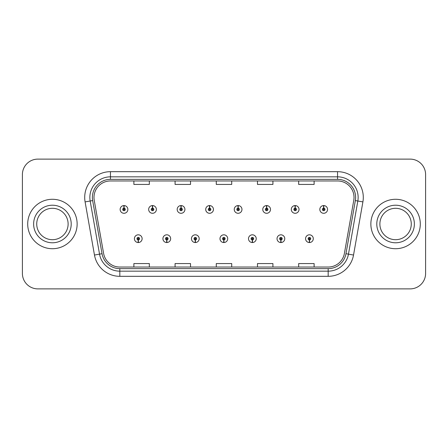 <?xml version="1.0" encoding="UTF-8"?>
<svg xmlns="http://www.w3.org/2000/svg" width="448" height="448" viewBox="0 0 448 448"><rect width="100%" height="100%" fill="white"/><g stroke="black" fill="none" stroke-linecap="round" stroke-linejoin="round"><path stroke-width="0.67" d="M166.734 239.96L166.622 242.536A3.864 3.864 0 0 0 166.958 242.536L166.846 239.96A1.288 1.288 0 0 0 168.078 238.678A1.288 1.288 0 0 0 166.79 237.39A1.288 1.288 0 0 0 165.502 238.678A1.288 1.288 0 0 0 166.734 239.96L166.768 239.193A0.515 0.515 0 0 1 166.275 238.678A0.515 0.515 0 0 1 166.79 238.162A0.515 0.515 0 0 1 167.306 238.678A0.515 0.515 0 0 1 166.813 239.193L166.846 239.96M195.261 239.96L195.149 242.536A3.864 3.864 0 0 0 195.485 242.536L195.373 239.96A1.288 1.288 0 0 0 196.605 238.678A1.288 1.288 0 0 0 195.317 237.39A1.288 1.288 0 0 0 194.029 238.678A1.288 1.288 0 0 0 195.261 239.96L195.294 239.193A0.515 0.515 0 0 1 194.802 238.678A0.515 0.515 0 0 1 195.317 238.162A0.515 0.515 0 0 1 195.832 238.678A0.515 0.515 0 0 1 195.339 239.193L195.373 239.96M223.787 239.96L223.675 242.536A3.864 3.864 0 0 0 224.011 242.536L223.899 239.96A1.288 1.288 0 0 0 225.131 238.678A1.288 1.288 0 0 0 223.843 237.39A1.288 1.288 0 0 0 222.561 238.678A1.288 1.288 0 0 0 223.787 239.96L223.821 239.193A0.515 0.515 0 0 1 223.328 238.678A0.515 0.515 0 0 1 223.843 238.162A0.515 0.515 0 0 1 224.358 238.678A0.515 0.515 0 0 1 223.866 239.193L223.899 239.96M252.319 239.96L252.207 242.536A3.864 3.864 0 0 0 252.543 242.536L252.431 239.96A1.288 1.288 0 0 0 253.663 238.678A1.288 1.288 0 0 0 252.375 237.39A1.288 1.288 0 0 0 251.087 238.678A1.288 1.288 0 0 0 252.319 239.96L252.353 239.193A0.515 0.515 0 0 1 251.86 238.678A0.515 0.515 0 0 1 252.375 238.162A0.515 0.515 0 0 1 252.89 238.678A0.515 0.515 0 0 1 252.398 239.193L252.431 239.96M280.846 239.96L280.734 242.536A3.864 3.864 0 0 0 281.07 242.536L280.958 239.96A1.288 1.288 0 0 0 282.19 238.678A1.288 1.288 0 0 0 280.902 237.39A1.288 1.288 0 0 0 279.614 238.678A1.288 1.288 0 0 0 280.846 239.96L280.879 239.193A0.515 0.515 0 0 1 280.386 238.678A0.515 0.515 0 0 1 280.902 238.162A0.515 0.515 0 0 1 281.417 238.678A0.515 0.515 0 0 1 280.924 239.193L280.958 239.96M309.372 239.96L309.26 242.536A3.864 3.864 0 0 0 309.596 242.536L309.484 239.96A1.288 1.288 0 0 0 310.716 238.678A1.288 1.288 0 0 0 309.428 237.39A1.288 1.288 0 0 0 308.14 238.678A1.288 1.288 0 0 0 309.372 239.96L309.406 239.193A0.515 0.515 0 0 1 308.913 238.678A0.515 0.515 0 0 1 309.428 238.162A0.515 0.515 0 0 1 309.943 238.678A0.515 0.515 0 0 1 309.45 239.193L309.484 239.96M138.208 239.96L138.096 242.536A3.864 3.864 0 0 0 138.432 242.536L138.32 239.96A1.288 1.288 0 0 0 139.552 238.678A1.288 1.288 0 0 0 138.264 237.39A1.288 1.288 0 0 0 136.976 238.678A1.288 1.288 0 0 0 138.208 239.96L138.242 239.193A0.515 0.515 0 0 1 137.749 238.678A0.515 0.515 0 0 1 138.264 238.162A0.515 0.515 0 0 1 138.779 238.678A0.515 0.515 0 0 1 138.286 239.193L138.32 239.96M152.583 208.141L152.695 205.57A3.864 3.864 0 0 0 152.359 205.57L152.471 208.141A1.288 1.288 0 0 0 151.239 209.429A1.288 1.288 0 0 0 152.527 210.717A1.288 1.288 0 0 0 153.815 209.429A1.288 1.288 0 0 0 152.583 208.141L152.55 208.914A0.515 0.515 0 0 1 153.042 209.429A0.515 0.515 0 0 1 152.527 209.944A0.515 0.515 0 0 1 152.012 209.429A0.515 0.515 0 0 1 152.505 208.914L152.471 208.141M181.11 208.141L181.222 205.57A3.864 3.864 0 0 0 180.886 205.57L180.998 208.141A1.288 1.288 0 0 0 179.766 209.429A1.288 1.288 0 0 0 181.054 210.717A1.288 1.288 0 0 0 182.342 209.429A1.288 1.288 0 0 0 181.11 208.141L181.076 208.914A0.515 0.515 0 0 1 181.569 209.429A0.515 0.515 0 0 1 181.054 209.944A0.515 0.515 0 0 1 180.538 209.429A0.515 0.515 0 0 1 181.031 208.914L180.998 208.141M209.636 208.141L209.748 205.57A3.864 3.864 0 0 0 209.412 205.57L209.524 208.141A1.288 1.288 0 0 0 208.292 209.429A1.288 1.288 0 0 0 209.58 210.717A1.288 1.288 0 0 0 210.868 209.429A1.288 1.288 0 0 0 209.636 208.141L209.602 208.914A0.515 0.515 0 0 1 210.095 209.429A0.515 0.515 0 0 1 209.58 209.944A0.515 0.515 0 0 1 209.065 209.429A0.515 0.515 0 0 1 209.558 208.914L209.524 208.141M238.168 208.141L238.28 205.57A3.864 3.864 0 0 0 237.938 205.57L238.056 208.141A1.288 1.288 0 0 0 236.824 209.429A1.288 1.288 0 0 0 238.112 210.717A1.288 1.288 0 0 0 239.394 209.429A1.288 1.288 0 0 0 238.168 208.141L238.134 208.914A0.515 0.515 0 0 1 238.622 209.429A0.515 0.515 0 0 1 238.112 209.944A0.515 0.515 0 0 1 237.597 209.429A0.515 0.515 0 0 1 238.09 208.914L238.056 208.141M266.694 208.141L266.806 205.57A3.864 3.864 0 0 0 266.47 205.57L266.582 208.141A1.288 1.288 0 0 0 265.35 209.429A1.288 1.288 0 0 0 266.638 210.717A1.288 1.288 0 0 0 267.926 209.429A1.288 1.288 0 0 0 266.694 208.141L266.661 208.914A0.515 0.515 0 0 1 267.154 209.429A0.515 0.515 0 0 1 266.638 209.944A0.515 0.515 0 0 1 266.123 209.429A0.515 0.515 0 0 1 266.616 208.914L266.582 208.141M295.221 208.141L295.333 205.57A3.864 3.864 0 0 0 294.997 205.57L295.109 208.141A1.288 1.288 0 0 0 293.877 209.429A1.288 1.288 0 0 0 295.165 210.717A1.288 1.288 0 0 0 296.453 209.429A1.288 1.288 0 0 0 295.221 208.141L295.187 208.914A0.515 0.515 0 0 1 295.68 209.429A0.515 0.515 0 0 1 295.165 209.944A0.515 0.515 0 0 1 294.65 209.429A0.515 0.515 0 0 1 295.142 208.914L295.109 208.141M323.747 208.141L323.859 205.57A3.864 3.864 0 0 0 323.523 205.57L323.635 208.141A1.288 1.288 0 0 0 322.403 209.429A1.288 1.288 0 0 0 323.691 210.717A1.288 1.288 0 0 0 324.979 209.429A1.288 1.288 0 0 0 323.747 208.141L323.714 208.914A0.515 0.515 0 0 1 324.206 209.429A0.515 0.515 0 0 1 323.691 209.944A0.515 0.515 0 0 1 323.176 209.429A0.515 0.515 0 0 1 323.669 208.914L323.635 208.141M124.057 208.141L124.169 205.57A3.864 3.864 0 0 0 123.827 205.57L123.945 208.141A1.288 1.288 0 0 0 122.713 209.429A1.288 1.288 0 0 0 124.001 210.717A1.288 1.288 0 0 0 125.283 209.429A1.288 1.288 0 0 0 124.057 208.141L124.023 208.914A0.515 0.515 0 0 1 124.51 209.429A0.515 0.515 0 0 1 124.001 209.944A0.515 0.515 0 0 1 123.486 209.429A0.515 0.515 0 0 1 123.978 208.914L123.945 208.141M27.703 224A24.718 24.718 0 0 0 52.422 248.718A24.718 24.718 0 0 0 77.14 224A24.718 24.718 0 0 0 52.422 199.282A24.718 24.718 0 0 0 27.703 224A24.718 24.718 0 0 0 52.422 248.718A24.718 24.718 0 0 0 77.14 224A24.718 24.718 0 0 0 52.422 199.282A24.718 24.718 0 0 0 27.703 224M370.86 224A24.718 24.718 0 0 0 395.578 248.718A24.718 24.718 0 0 0 420.297 224A24.718 24.718 0 0 0 395.578 199.282A24.718 24.718 0 0 0 370.86 224A24.718 24.718 0 0 0 395.578 248.718A24.718 24.718 0 0 0 420.297 224A24.718 24.718 0 0 0 395.578 199.282A24.718 24.718 0 0 0 370.86 224M93.979 197.428A16.481 16.481 0 0 1 110.454 180.953L337.546 180.953A16.481 16.481 0 0 1 353.774 200.29L344.4 253.434A16.481 16.481 0 0 1 328.177 267.047L119.823 267.047A16.481 16.481 0 0 1 103.6 253.434L94.226 200.29A16.481 16.481 0 0 1 93.979 197.428M92.378 197.428A18.077 18.077 0 0 0 92.652 200.57L102.026 253.708A18.077 18.077 0 0 0 119.823 268.649L328.177 268.649A18.077 18.077 0 0 0 345.974 253.708L355.348 200.57A18.077 18.077 0 0 0 337.546 179.351L110.454 179.351A18.077 18.077 0 0 0 92.378 197.428M85.098 201.902A25.749 25.749 0 0 1 110.454 171.679L337.546 171.679A25.749 25.749 0 0 1 362.902 201.902L353.528 255.041A25.749 25.749 0 0 1 328.177 276.321L119.823 276.321A25.749 25.749 0 0 1 94.472 255.041L85.098 201.902L90.171 201.006A20.597 20.597 0 0 1 110.454 176.831L337.546 176.831A20.597 20.597 0 0 1 357.829 201.006L348.46 254.15A20.597 20.597 0 0 1 328.177 271.169L119.823 271.169A20.597 20.597 0 0 1 99.54 254.15L90.171 201.006A20.597 20.597 0 0 1 89.858 197.428M425.6 174.563A15.45 15.45 0 0 0 410.15 159.118L37.85 159.118A15.45 15.45 0 0 0 22.4 174.563L22.4 273.437A15.45 15.45 0 0 0 37.85 288.882L410.15 288.882A15.45 15.45 0 0 0 425.6 273.437L425.6 174.563L425.6 273.437M345.974 253.708L348.46 254.15L357.829 201.006L362.902 201.902M216.278 180.953L216.278 184.436L231.722 184.436L231.722 180.953M175.078 180.953L175.078 184.436L190.529 184.436L190.529 180.953M133.885 180.953L133.885 184.436L149.335 184.436L149.335 180.953M257.471 180.953L257.471 184.436L272.922 184.436L272.922 180.953M298.665 180.953L298.665 184.436L314.115 184.436L314.115 180.953M231.722 267.047L231.722 263.564L216.278 263.564L216.278 267.047M190.529 267.047L190.529 263.564L175.078 263.564L175.078 267.047M149.335 267.047L149.335 263.564L133.885 263.564L133.885 267.047M272.922 267.047L272.922 263.564L257.471 263.564L257.471 267.047M314.115 267.047L314.115 263.564L298.665 263.564L298.665 267.047M22.4 174.563L22.4 273.437M410.15 159.118L37.85 159.118M37.85 288.882L410.15 288.882M127.859 209.429A3.864 3.864 0 0 0 124.169 205.57A3.864 3.864 0 0 1 127.859 209.429A3.864 3.864 0 0 1 124.001 213.287A3.864 3.864 0 0 1 120.137 209.429A3.864 3.864 0 0 1 123.827 205.57M134.4 238.678A3.864 3.864 0 0 0 138.096 242.536A3.864 3.864 0 0 1 134.4 238.678A3.864 3.864 0 0 1 138.264 234.814A3.864 3.864 0 0 1 142.122 238.678A3.864 3.864 0 0 1 138.432 242.536M68.118 224A15.697 15.697 0 0 0 52.422 208.303A15.697 15.697 0 0 0 36.725 224A15.697 15.697 0 0 0 52.422 239.697A15.697 15.697 0 0 0 68.118 224A15.697 15.697 0 0 1 52.422 239.697A15.697 15.697 0 0 1 36.725 224M156.386 209.429A3.864 3.864 0 0 0 152.695 205.57A3.864 3.864 0 0 1 156.386 209.429A3.864 3.864 0 0 1 152.527 213.287A3.864 3.864 0 0 1 148.663 209.429A3.864 3.864 0 0 1 152.359 205.57M184.918 209.429A3.864 3.864 0 0 0 181.222 205.57A3.864 3.864 0 0 1 184.918 209.429A3.864 3.864 0 0 1 181.054 213.287A3.864 3.864 0 0 1 177.19 209.429A3.864 3.864 0 0 1 180.886 205.57M213.444 209.429A3.864 3.864 0 0 0 209.748 205.57A3.864 3.864 0 0 1 213.444 209.429A3.864 3.864 0 0 1 209.58 213.287A3.864 3.864 0 0 1 205.722 209.429A3.864 3.864 0 0 1 209.412 205.57M241.97 209.429A3.864 3.864 0 0 0 238.28 205.57A3.864 3.864 0 0 1 241.97 209.429A3.864 3.864 0 0 1 238.112 213.287A3.864 3.864 0 0 1 234.248 209.429A3.864 3.864 0 0 1 237.938 205.57L238.034 207.626M162.926 238.678A3.864 3.864 0 0 0 166.622 242.536A3.864 3.864 0 0 1 162.926 238.678A3.864 3.864 0 0 1 166.79 234.814A3.864 3.864 0 0 1 170.654 238.678A3.864 3.864 0 0 1 166.958 242.536M191.458 238.678A3.864 3.864 0 0 0 195.149 242.536A3.864 3.864 0 0 1 191.458 238.678A3.864 3.864 0 0 1 195.317 234.814A3.864 3.864 0 0 1 199.181 238.678A3.864 3.864 0 0 1 195.485 242.536M219.985 238.678A3.864 3.864 0 0 0 223.675 242.536A3.864 3.864 0 0 1 219.985 238.678A3.864 3.864 0 0 1 223.843 234.814A3.864 3.864 0 0 1 227.707 238.678A3.864 3.864 0 0 1 224.011 242.536L223.922 240.475M411.275 224A15.697 15.697 0 0 0 395.578 208.303A15.697 15.697 0 0 0 379.882 224A15.697 15.697 0 0 0 395.578 239.697A15.697 15.697 0 0 0 411.275 224A15.697 15.697 0 0 1 395.578 239.697A15.697 15.697 0 0 1 379.882 224M270.497 209.429A3.864 3.864 0 0 0 266.806 205.57A3.864 3.864 0 0 1 270.497 209.429A3.864 3.864 0 0 1 266.638 213.287A3.864 3.864 0 0 1 262.774 209.429A3.864 3.864 0 0 1 266.47 205.57L266.56 207.626M299.029 209.429A3.864 3.864 0 0 0 295.333 205.57A3.864 3.864 0 0 1 299.029 209.429A3.864 3.864 0 0 1 295.165 213.287A3.864 3.864 0 0 1 291.301 209.429A3.864 3.864 0 0 1 294.997 205.57L295.086 207.626M327.555 209.429A3.864 3.864 0 0 0 323.859 205.57A3.864 3.864 0 0 1 327.555 209.429A3.864 3.864 0 0 1 323.691 213.287A3.864 3.864 0 0 1 319.833 209.429A3.864 3.864 0 0 1 323.523 205.57L323.613 207.626M248.511 238.678A3.864 3.864 0 0 0 252.207 242.536A3.864 3.864 0 0 1 248.511 238.678A3.864 3.864 0 0 1 252.375 234.814A3.864 3.864 0 0 1 256.234 238.678A3.864 3.864 0 0 1 252.543 242.536L252.454 240.475M277.038 238.678A3.864 3.864 0 0 0 280.734 242.536A3.864 3.864 0 0 1 277.038 238.678A3.864 3.864 0 0 1 280.902 234.814A3.864 3.864 0 0 1 284.766 238.678A3.864 3.864 0 0 1 281.07 242.536L280.98 240.475M305.57 238.678A3.864 3.864 0 0 0 309.26 242.536A3.864 3.864 0 0 1 305.57 238.678A3.864 3.864 0 0 1 309.428 234.814A3.864 3.864 0 0 1 313.292 238.678A3.864 3.864 0 0 1 309.596 242.536L309.506 240.475M337.546 171.679L337.546 179.351M90.171 201.006L92.652 200.57M119.823 276.321L119.823 268.649M328.177 268.649L328.177 276.321M94.472 255.041L102.026 253.708M355.348 200.57L357.829 201.006M110.454 171.679L110.454 179.351M348.46 254.15L353.528 255.041M71.204 224A18.782 18.782 0 0 0 52.422 205.218A18.782 18.782 0 0 0 33.634 224A18.782 18.782 0 0 0 52.422 242.782A18.782 18.782 0 0 0 71.204 224M414.366 224A18.782 18.782 0 0 0 395.578 205.218A18.782 18.782 0 0 0 376.796 224A18.782 18.782 0 0 0 395.578 242.782A18.782 18.782 0 0 0 414.366 224"/></g></svg>
